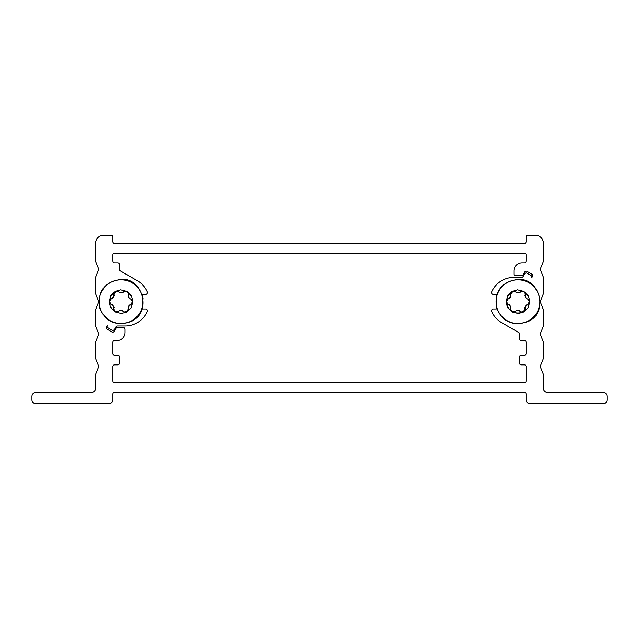 <?xml version="1.0" encoding="UTF-8"?>
<svg xmlns="http://www.w3.org/2000/svg" width="639" height="639" viewBox="0 0 639 639"><rect width="100%" height="100%" fill="white"/><g stroke="black" fill="none" stroke-linecap="round" stroke-linejoin="round"><path stroke-width="0.96" d="M36 392.402L91.489 392.402A4.05 4.05 0 0 0 95.538 388.352L95.538 374.893A1.621 1.621 0 0 1 95.65 374.286L98.566 367.09A1.621 1.621 0 0 0 98.566 365.875L95.65 358.671A1.621 1.621 0 0 1 95.538 358.064L95.538 342.496A1.621 1.621 0 0 1 95.65 341.889L98.566 334.684A1.621 1.621 0 0 0 98.566 333.47L95.65 326.273A1.621 1.621 0 0 1 95.538 325.666L95.538 310.099A1.621 1.621 0 0 1 95.65 309.492L98.398 302.694A1.621 1.621 0 0 1 98.781 302.127L98.781 301.233A1.621 1.621 0 0 1 98.398 300.665L95.65 293.868A1.621 1.621 0 0 1 95.538 293.269L95.538 277.693A1.621 1.621 0 0 1 95.65 277.086L98.566 269.89A1.621 1.621 0 0 0 98.566 268.676L95.65 261.471A1.621 1.621 0 0 1 95.538 260.864L95.538 243.363A8.099 8.099 0 0 1 103.638 235.264L111.33 235.264A1.621 1.621 0 0 1 112.951 236.877L112.951 241.742A1.621 1.621 0 0 0 114.573 243.363L524.427 243.363A1.621 1.621 0 0 0 526.049 241.742L526.049 236.877A1.621 1.621 0 0 1 527.67 235.264L535.362 235.264A8.099 8.099 0 0 1 543.462 243.363L543.462 260.864A1.621 1.621 0 0 1 543.35 261.471L540.434 268.676A1.621 1.621 0 0 0 540.434 269.89L543.35 277.086A1.621 1.621 0 0 1 543.462 277.693L543.462 293.269A1.621 1.621 0 0 1 543.35 293.868L540.602 300.665A1.621 1.621 0 0 1 540.219 301.233L540.219 302.127A1.621 1.621 0 0 1 540.602 302.694L543.35 309.492A1.621 1.621 0 0 1 543.462 310.099L543.462 325.666A1.621 1.621 0 0 1 543.35 326.273L540.434 333.47A1.621 1.621 0 0 0 540.434 334.684L543.35 341.889A1.621 1.621 0 0 1 543.462 342.496L543.462 358.064A1.621 1.621 0 0 1 543.35 358.671L540.434 365.875A1.621 1.621 0 0 0 540.434 367.09L543.35 374.286A1.621 1.621 0 0 1 543.462 374.893L543.462 388.352A4.05 4.05 0 0 0 547.511 392.402L603 392.402A4.05 4.05 0 0 1 607.05 396.452L607.05 399.687A4.05 4.05 0 0 1 603 403.736L530.098 403.736A4.05 4.05 0 0 1 526.049 399.687L526.049 394.023A1.621 1.621 0 0 0 524.427 392.402L114.573 392.402A1.621 1.621 0 0 0 112.951 394.023L112.951 399.687A4.05 4.05 0 0 1 108.902 403.736L36 403.736A4.05 4.05 0 0 1 31.95 399.687L31.95 396.452A4.05 4.05 0 0 1 36 392.402L64.347 392.402M31.95 399.687L31.95 396.452L31.95 399.687M603 403.736L574.653 403.736M512.278 291.855A11.342 11.342 0 0 0 508.133 307.351A11.342 11.342 0 0 0 523.621 311.505L525.194 308.925C524.835 306.584 525.721 305.059 527.846 304.332L528.014 304.356C529.827 302.942 529.827 301.161 528.014 299.004L527.846 299.028C526.193 299.132 525.314 297.598 525.194 294.435L525.298 294.307C524.931 292.015 523.389 291.12 520.665 291.632L520.601 291.783C519.523 293.253 517.758 293.253 515.298 291.783L512.278 291.855L510.673 294.403M531.72 277.829L532.527 276.423A1.621 1.621 0 0 0 531.936 274.211L527.023 271.375A1.621 1.621 0 0 0 524.811 271.974L523.093 274.954A1.621 1.621 0 0 1 521.688 275.76L515.521 275.76A1.621 1.621 0 0 1 513.9 274.139L513.9 270.896A8.099 8.099 0 0 1 521.999 262.797L524.427 262.797A1.621 1.621 0 0 0 526.049 261.183L526.049 254.697A1.621 1.621 0 0 0 524.427 253.084L114.573 253.084A1.621 1.621 0 0 0 112.951 254.697L112.951 261.183A1.621 1.621 0 0 0 114.573 262.797L117.808 262.797A1.621 1.621 0 0 1 119.429 264.418L119.429 269.41A1.621 1.621 0 0 0 120.244 270.816L137.249 280.633A24.298 24.298 0 0 1 147.234 291.64A1.621 1.621 0 0 1 147.377 292.311L147.377 292.774A1.621 1.621 0 0 1 145.756 294.387L142.92 294.387A1.621 1.621 0 0 0 142.162 294.579L143.048 298.197L142.162 308.781A1.621 1.621 0 0 0 142.92 308.972L145.756 308.972A1.621 1.621 0 0 1 147.377 310.594L147.377 311.049A1.621 1.621 0 0 1 147.234 311.72A24.298 24.298 0 0 1 125.1 325.978L117.312 325.978A1.621 1.621 0 0 0 115.907 326.793L114.293 329.58A1.621 1.621 0 0 1 112.081 330.171L107.871 327.743A1.621 1.621 0 0 1 107.28 325.531L106.473 326.936A1.621 1.621 0 0 0 107.064 329.149L111.977 331.984A1.621 1.621 0 0 0 114.189 331.385L115.907 328.406A1.621 1.621 0 0 1 117.312 327.599L123.479 327.599A1.621 1.621 0 0 1 125.1 329.221L125.1 332.464A8.099 8.099 0 0 1 117.001 340.563L114.573 340.563A1.621 1.621 0 0 0 112.951 342.177L112.951 353.519A1.621 1.621 0 0 0 114.573 355.14L117.808 355.14A1.621 1.621 0 0 1 119.429 356.762L119.429 363.24A1.621 1.621 0 0 1 117.808 364.861L114.573 364.861A1.621 1.621 0 0 0 112.951 366.482L112.951 381.06A1.621 1.621 0 0 0 114.573 382.681L524.427 382.681A1.621 1.621 0 0 0 526.049 381.06L526.049 366.482A1.621 1.621 0 0 0 524.427 364.861L521.192 364.861A1.621 1.621 0 0 1 519.571 363.24L519.571 356.762A1.621 1.621 0 0 1 521.192 355.14L524.427 355.14A1.621 1.621 0 0 0 526.049 353.519L526.049 342.177A1.621 1.621 0 0 0 524.427 340.563L521.192 340.563A1.621 1.621 0 0 1 519.571 338.942L519.571 333.949A1.621 1.621 0 0 0 518.756 332.544L501.751 322.727A24.298 24.298 0 0 1 491.766 311.72A1.621 1.621 0 0 1 491.623 311.049L491.623 310.594A1.621 1.621 0 0 1 493.244 308.972L496.08 308.972A1.621 1.621 0 0 0 496.838 308.781L496.375 296.137L496.838 294.579A1.621 1.621 0 0 0 496.08 294.387L493.244 294.387A1.621 1.621 0 0 1 491.623 292.774L491.623 292.311A1.621 1.621 0 0 1 491.766 291.64A24.298 24.298 0 0 1 513.9 277.382L521.688 277.382A1.621 1.621 0 0 0 523.093 276.567L524.707 273.78A1.621 1.621 0 0 1 526.919 273.188L531.129 275.617A1.621 1.621 0 0 1 531.72 277.829M124.134 312.032L126.722 311.505L128.295 308.925C127.936 306.584 128.822 305.059 130.947 304.332L131.115 304.356C132.928 302.942 132.928 301.161 131.115 299.004L130.947 299.028C129.294 299.132 128.407 297.598 128.295 294.435L128.399 294.307C128.032 292.015 126.482 291.12 123.766 291.632L123.702 291.783C122.624 293.253 120.859 293.253 118.399 291.783L115.379 291.855A11.342 11.342 0 0 0 109.796 300.266M528.07 307.878L529.819 301.712L528.581 296.4L523.852 291.384L517.526 289.826L512.015 291.4L507.829 295.482L506.08 301.648L507.326 306.96L512.047 311.976L518.373 313.533L523.884 311.96L528.07 307.878L529.819 301.712M528.581 296.4L527.646 294.843M523.852 291.384L517.526 289.826M510.625 294.331L512.75 291.616M512.941 291.536L514.299 291.232M507.885 299.004C506.072 300.602 506.072 302.383 507.885 304.356L506.607 301.68L507.885 299.004L510.801 296.256M511.679 311.097L510.601 309.052C510.633 311.129 512.174 312.024 515.234 311.728L515.282 311.616M515.234 311.728L512.39 311.56M521.033 312.032L523.621 311.505M525.282 309.028L523.141 311.744M522.862 311.864L521.6 312.128M527.974 299.004L529.292 301.68L528.014 304.356M526.744 298.685L527.894 299.02M520.386 292.143L520.617 291.743M520.649 291.664L523.509 291.799M524.22 292.263L525.33 293.644M527.846 304.332L525.098 307.103M524.97 307.591L524.962 308.445M519.283 310.634L516.863 310.57M515.513 311.217L515.298 311.576C516.376 310.107 518.141 310.107 520.601 311.576L520.665 311.728M510.928 307.623L509.706 305.186M509.155 304.675L508.053 304.332C509.706 304.228 510.593 305.762 510.705 308.925L510.601 309.052M510.928 295.761L510.936 294.914M510.88 294.715L510.705 294.435C511.064 296.776 510.178 298.301 508.053 299.028M516.616 292.726L519.044 292.79M524.97 295.737L526.193 298.173M517.949 279.802A21.878 21.878 0 0 1 536.896 312.623A21.878 21.878 0 0 1 499.003 312.623A21.878 21.878 0 0 1 517.949 279.802M507.829 295.482L506.08 301.648M507.326 306.96L508.253 308.517M512.047 311.976L518.373 313.533M131.171 307.878L132.92 301.712L131.674 296.4L126.953 291.384L120.627 289.826L115.116 291.4L110.93 295.482L109.181 301.648L110.419 306.96L115.148 311.976L121.474 313.533L126.985 311.96L131.171 307.878L132.92 301.712M131.674 296.4L130.747 294.843M126.953 291.384L120.627 289.826M115.379 291.855L113.702 294.307L115.851 291.616M116.042 291.536L117.4 291.232M110.986 299.004C109.173 300.602 109.173 302.383 110.986 304.356L109.708 301.68L110.986 299.004L113.902 296.256M114.78 311.097L113.702 309.052C113.726 311.129 115.276 312.024 118.335 311.728L118.383 311.616M118.335 311.728L115.491 311.56M128.383 309.028L126.242 311.744M125.963 311.864L124.701 312.128M131.075 299.004L132.393 301.68L131.115 304.356M129.845 298.685L130.987 299.02M123.487 292.143L123.718 291.743M123.75 291.664L126.61 291.799M127.321 292.263L128.431 293.644M130.947 304.332L128.199 307.103M128.072 307.591L128.064 308.445M122.384 310.634L119.956 310.57M118.614 311.217L118.399 311.576C119.477 310.107 121.242 310.107 123.702 311.576L123.766 311.728M114.03 307.623L112.807 305.186M112.256 304.675L111.154 304.332C112.807 304.228 113.686 305.762 113.806 308.925L113.702 309.052M114.03 295.761L114.038 294.914M113.982 294.715L113.806 294.435C114.165 296.776 113.279 298.301 111.154 299.028M119.717 292.726L122.137 292.79M128.072 295.737L129.294 298.173M121.051 279.802A21.878 21.878 0 0 1 139.997 312.623A21.878 21.878 0 0 1 102.104 312.623A21.878 21.878 0 0 1 121.051 279.802M110.93 295.482L109.181 301.648M110.419 306.96L111.354 308.517M115.148 311.976L121.474 313.533M517.949 279.403C501.767 281.703 494.578 290.977 496.375 307.223C502.086 321.888 512.646 326.657 528.062 321.529C548.765 312.934 540.298 277.661 517.949 279.403M121.051 279.403C104.868 281.703 97.671 290.977 99.476 307.223C105.187 321.888 115.747 326.657 131.163 321.529C152.737 311.856 142.122 277.118 121.051 279.403"/></g></svg>
